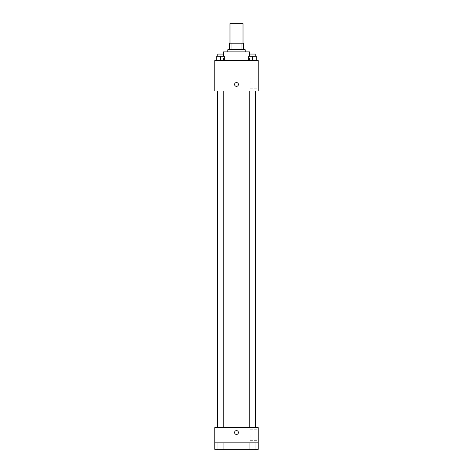 <?xml version="1.0" encoding="UTF-8"?>
<svg xmlns="http://www.w3.org/2000/svg" width="473" height="473" viewBox="0 0 473 473"><rect width="100%" height="100%" fill="white"/><g stroke="black" fill="none" stroke-linecap="round" stroke-linejoin="round"><path stroke-width="0.35" stroke-dasharray="2.37 1.77" d="M229.984 23.65L243.016 23.65M236.5 43.197L229.984 43.197L236.5 43.197M241.07 49.712L241.07 43.197L243.56 43.197L243.56 49.712L231.93 49.712L243.56 49.712M241.07 43.197L229.44 43.197M231.93 49.712L229.44 49.712L231.93 49.712L231.93 43.197M245.185 49.712L227.815 49.712M227.815 51.888L245.185 51.888L227.815 51.888M223.469 51.888L249.531 51.888M236.5 60.574L223.469 60.574L236.5 60.574M216.711 60.574L224.314 60.574L216.711 60.574L224.314 60.574L216.711 60.574L224.314 60.574L220.513 60.574L220.513 56.228L216.711 56.228L223.232 56.228L216.711 56.228L216.711 60.574L220.513 60.574L216.711 60.574L216.711 56.228L216.711 60.574L224.314 60.574L220.513 60.574L220.513 56.228L224.314 56.228L217.799 56.228L224.314 56.228L224.314 60.574L224.314 56.228M248.686 60.574L256.289 60.574L248.686 60.574L256.289 60.574L248.686 60.574L256.289 60.574L252.487 60.574L252.487 56.228L248.686 56.228L255.201 56.228L248.686 56.228L248.686 60.574L252.487 60.574L248.686 60.574L248.686 56.228L248.686 60.574L256.289 60.574L252.487 60.574L252.487 56.228L256.289 56.228L249.768 56.228L256.289 56.228L256.289 60.574L256.289 56.228M258.217 60.574L214.783 60.574L214.783 90.982L258.217 90.982L258.217 60.574M214.783 84.466L214.783 82.562L214.783 84.466M236.5 90.982L217.474 90.982L236.5 90.982M252.487 90.982L249.768 90.982L252.487 90.982M220.513 90.982L223.232 90.982L220.513 90.982M258.217 83.378L258.217 77.933L258.217 83.378M236.5 82.562A1.898 1.898 0 0 0 234.856 85.412A1.898 1.898 0 0 0 238.144 85.412A1.898 1.898 0 0 0 236.5 82.562A1.898 1.898 0 0 0 234.856 85.412A1.898 1.898 0 0 0 238.144 85.412A1.898 1.898 0 0 0 236.5 82.562M236.5 86.364A1.898 1.898 0 0 1 234.856 83.514A1.898 1.898 0 0 1 238.144 83.514A1.898 1.898 0 0 1 236.5 86.364M250.14 83.378L250.14 77.933L250.14 83.378M236.5 427.633L217.474 427.633L236.5 427.633M252.487 427.633L249.768 427.633L252.487 427.633M220.513 427.633L223.232 427.633L220.513 427.633M258.217 427.633L214.783 427.633L214.783 442.834L258.217 442.834L258.217 427.633M258.217 442.834L258.217 449.35L214.783 449.35L214.783 442.834L258.217 442.834L214.783 442.834M214.783 432.511L214.783 434.415L214.783 432.511M258.217 435.231L258.217 440.682L258.217 435.231M236.5 430.613A1.898 1.898 0 0 0 234.856 433.463A1.898 1.898 0 0 0 238.144 433.463A1.898 1.898 0 0 0 236.5 430.613A1.898 1.898 0 0 0 234.856 433.463A1.898 1.898 0 0 0 238.144 433.463A1.898 1.898 0 0 0 236.5 430.613M236.5 434.415A1.898 1.898 0 0 1 234.856 431.565A1.898 1.898 0 0 1 238.144 431.565A1.898 1.898 0 0 1 236.5 434.415M250.14 435.231L250.14 440.682L250.14 435.231M223.232 442.834L217.799 442.834L223.232 442.834L217.799 442.834L223.232 442.834L223.232 449.35L217.799 449.35L223.232 449.35L217.799 449.35L223.232 449.35L223.232 442.834M255.201 442.834L249.768 442.834L255.201 442.834L249.768 442.834L255.201 442.834L255.201 449.35L249.768 449.35L255.201 449.35L249.768 449.35L255.201 449.35L255.201 442.834M249.768 56.228L249.768 54.058L255.201 54.058L249.768 54.058L255.201 54.058L255.201 56.228M252.487 60.574L252.487 56.228M217.799 56.228L217.799 54.058L223.232 54.058L217.799 54.058L223.232 54.058L223.232 56.228M220.513 60.574L220.513 56.228M249.531 60.574L249.531 56.228M223.469 60.574L223.469 56.228M250.14 88.823L258.217 88.823M250.14 77.933L258.217 77.933M223.232 427.633L223.232 90.982M217.799 427.633L217.799 90.982M255.201 427.633L255.201 90.982M249.768 427.633L249.768 90.982M250.14 440.682L258.217 440.682M250.14 429.786L258.217 429.786M217.799 442.834L217.799 449.35L217.799 442.834M249.768 442.834L249.768 449.35L249.768 442.834"/><path stroke-width="0.71" d="M243.016 43.197L243.016 23.65L229.984 23.65L229.984 43.197M231.93 49.712L231.93 43.197L229.44 43.197L229.44 49.712L229.44 43.197M231.93 43.197L243.56 43.197L243.56 49.712M241.07 49.712L241.07 43.197M227.815 51.888L227.815 49.712L245.185 49.712L245.185 51.888M249.531 56.228L249.531 51.888L223.469 51.888L223.469 56.228M214.783 60.574L258.217 60.574L258.217 90.982L214.783 90.982L214.783 60.574M236.5 86.364A1.898 1.898 0 0 1 234.856 83.514A1.898 1.898 0 0 1 238.144 83.514A1.898 1.898 0 0 1 236.5 86.364M214.783 427.633L258.217 427.633L258.217 449.35L214.783 449.35L214.783 427.633M236.5 434.415A1.898 1.898 0 0 1 234.856 431.565A1.898 1.898 0 0 1 238.144 431.565A1.898 1.898 0 0 1 236.5 434.415M214.783 442.834L258.217 442.834M248.686 60.574L248.686 56.228L256.289 56.228L256.289 60.574L256.289 56.228M252.487 60.574L252.487 56.228M255.201 56.228L255.201 54.058L249.768 54.058L249.768 56.228M216.711 60.574L216.711 56.228L224.314 56.228L224.314 60.574L224.314 56.228M220.513 60.574L220.513 56.228M223.232 56.228L223.232 54.058L217.799 54.058L217.799 56.228M255.526 427.633L255.526 90.982M217.474 427.633L217.474 90.982M249.768 90.982L249.768 427.633M255.201 90.982L255.201 427.633M223.232 427.633L223.232 90.982M217.799 427.633L217.799 90.982"/></g></svg>
